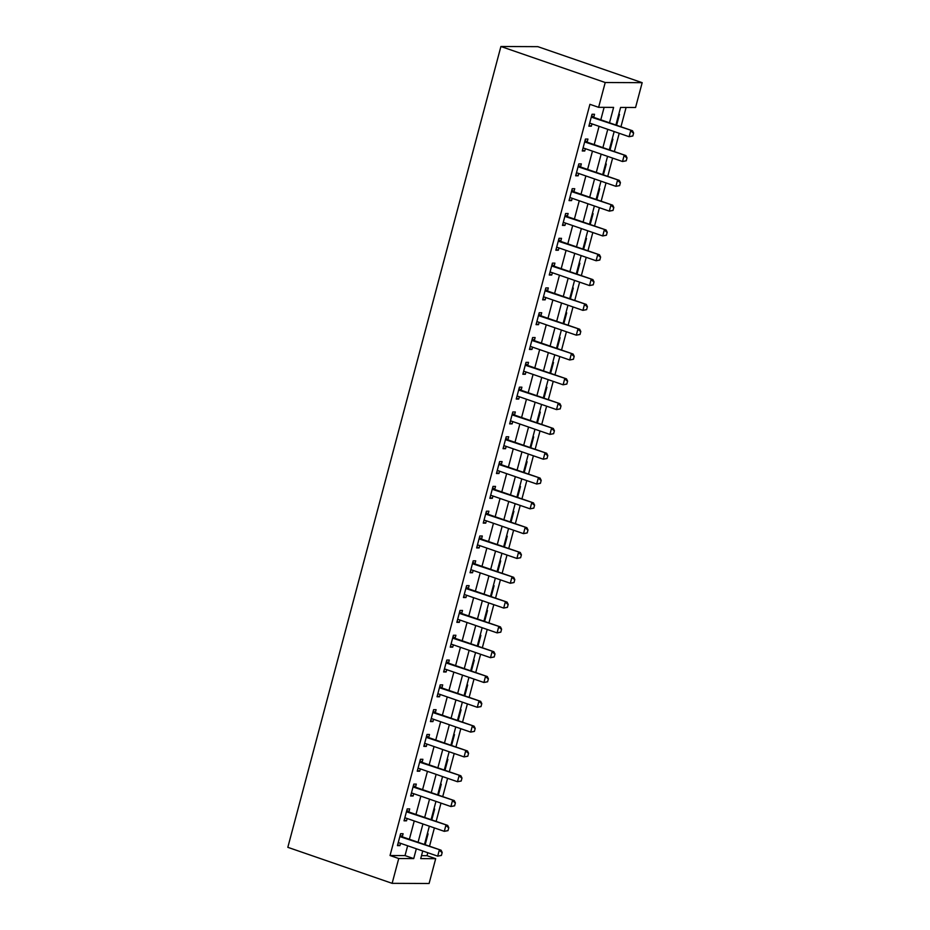 <?xml version="1.0" encoding="UTF-8"?>
<svg xmlns="http://www.w3.org/2000/svg" width="930" height="930" viewBox="0 0 930 930"><rect width="100%" height="100%" fill="white"/><g stroke="black" fill="none" stroke-linecap="round" stroke-linejoin="round"><path stroke-width="1.4" d="M421.499 855.67L427.01 855.693L435.693 858.692L429.09 883.5L392.135 883.337L287.823 847.323L500.91 46.5L537.865 46.663L642.177 82.677L635.574 107.485L620.589 107.427L615.904 125.027M427.01 855.693L427.788 852.729M429.521 846.219L434.391 827.921M436.124 821.411L440.994 803.113M442.726 796.603L447.597 778.305M449.329 771.795L454.2 753.498M455.933 746.988L460.792 728.69M462.524 722.18L467.395 703.882M469.127 697.372L473.998 679.074M475.73 672.564L480.601 654.267M482.333 647.745L487.204 629.459M488.936 622.937L493.807 604.651M495.539 598.13L500.398 579.843M502.13 573.322L507.001 555.036M508.733 548.514L513.604 530.228M515.336 523.706L520.207 505.42M521.939 498.899L526.81 480.601M528.542 474.091L533.402 455.793M535.145 449.283L540.005 430.985M541.737 424.475L546.608 406.178M548.34 399.668L553.211 381.37M554.943 374.86L559.814 356.562M561.546 350.052L566.417 331.754M568.149 325.244L573.008 306.947M574.752 300.437L579.611 282.139M581.343 275.617L586.214 257.331M587.946 250.809L592.817 232.523M594.549 226.002L599.42 207.716M601.152 201.194L606.023 182.908M607.755 176.386L612.614 158.1M614.358 151.578L619.217 133.292M620.949 126.771L626.099 107.45M618.741 114.39L619.496 114.39L616.602 125.271M612.138 139.198L612.893 139.198L609.999 150.079M605.535 164.006L606.29 164.006L603.396 174.887M598.932 188.813L599.699 188.813L596.804 199.694M592.34 213.621L593.096 213.621L590.201 224.502M585.737 238.429L586.493 238.429L583.598 249.31M579.134 263.237L579.89 263.237L576.995 274.118M572.531 288.044L573.287 288.056L570.392 298.925M565.928 312.852L566.696 312.864L563.801 323.733M559.325 337.66L560.093 337.671L557.198 348.541M552.734 362.468L553.49 362.479L550.595 373.36M546.131 387.275L546.887 387.287L543.992 398.168M539.528 412.095L540.284 412.095L537.389 422.976M532.925 436.902L533.681 436.902L530.786 447.783M526.322 461.71L527.089 461.71L524.195 472.591M519.719 486.518L520.486 486.518L517.591 497.399M513.128 511.326L513.883 511.326L510.989 522.207M506.525 536.133L507.28 536.133L504.386 547.014M499.922 560.941L500.677 560.941L497.783 571.822M493.319 585.749L494.074 585.749L491.18 596.63M486.716 610.557L487.483 610.557L484.588 621.438M480.113 635.364L480.88 635.364L477.985 646.245M473.521 660.172L474.277 660.172L471.382 671.053M466.918 684.98L467.674 684.992L464.779 695.861M460.315 709.788L461.071 709.799L458.176 720.669M453.712 734.595L454.468 734.607L451.573 745.488M447.109 759.403L447.876 759.415L444.982 770.296M440.506 784.223L441.273 784.223L438.379 795.104M433.915 809.03L434.67 809.03L431.776 819.911M427.312 833.838L428.067 833.838L425.173 844.719M609.499 122.818L613.602 107.392L598.618 107.322L589.922 104.323L390.042 855.519L405.027 855.588L407.642 845.777M409.374 839.267L414.245 820.969M415.977 814.448L420.837 796.161M422.58 789.64L427.44 771.354M429.172 764.832L434.043 746.546M435.775 740.024L440.646 721.738M442.378 715.217L447.249 696.93M448.981 690.409L453.852 672.123M455.584 665.601L460.443 647.303M462.187 640.793L467.046 622.496M468.778 615.986L473.649 597.688M475.381 591.178L480.252 572.88M481.984 566.37L486.855 548.072M488.587 541.562L493.458 523.264M495.19 516.755L500.049 498.457M501.793 491.947L506.652 473.649M508.385 467.139L513.255 448.841M514.988 442.32L519.858 424.034M521.591 417.512L526.461 399.226M528.194 392.704L533.064 374.418M534.797 367.896L539.656 349.61M541.4 343.089L546.259 324.803M547.991 318.281L552.862 299.995M554.594 293.473L559.465 275.175M561.197 268.665L566.068 250.368M567.8 243.858L572.671 225.56M574.403 219.05L579.262 200.752M581.006 194.242L585.865 175.944M587.597 169.434L592.468 151.137M594.2 144.627L599.071 126.329M600.803 119.819L604.116 107.345M593.735 117.261L594.526 114.274L592.026 114.262L588.864 126.178L591.352 126.189L591.968 123.876M587.132 142.069L587.923 139.082L585.423 139.07L582.261 150.986L584.761 150.997L585.365 148.684M578.46 165.261L580.553 166.9L581.32 163.889L578.832 163.889L575.658 175.793L578.158 175.805L578.774 173.492M571.857 190.069L573.95 191.708L574.728 188.709L572.229 188.697L569.055 200.601L571.555 200.613L572.171 198.299M567.323 216.492L568.125 213.516L565.626 213.505L562.452 225.409L564.952 225.42L565.568 223.119M560.732 241.3L561.522 238.324L559.023 238.313L555.849 250.217L558.349 250.228L558.965 247.926M554.129 266.12L554.919 263.132L552.42 263.12L549.258 275.024L551.746 275.036L552.362 272.734M545.457 289.3L547.549 290.939L548.316 287.94L545.817 287.928L542.655 299.832L545.154 299.844L545.759 297.542M540.923 315.735L541.713 312.747L539.226 312.736L536.052 324.64L538.551 324.651L539.168 322.35M532.251 338.915L534.343 340.554L535.122 337.555L532.623 337.544L529.449 349.448L531.948 349.459L532.565 347.157M525.648 363.723L527.74 365.362L528.519 362.363L526.02 362.351L522.846 374.255L525.345 374.267L525.962 371.965M521.125 390.158L521.916 387.171L519.417 387.159L516.243 399.063L518.742 399.075L519.359 396.773M512.453 413.339L514.534 414.978L515.313 411.978L512.814 411.967L509.652 423.882L512.139 423.882L512.755 421.581M507.92 439.774L508.71 436.786L506.211 436.775L503.049 448.69L505.548 448.702L506.153 446.388M499.247 462.966L501.34 464.593L502.107 461.594L499.619 461.582L496.446 473.498L498.945 473.51L499.561 471.196M494.714 489.389L495.516 486.402L493.016 486.39L489.843 498.306L492.342 498.317L492.958 496.004M488.111 514.197L488.913 511.209L486.413 511.198L483.24 523.113L485.739 523.125L486.355 520.812M481.519 539.005L482.31 536.017L479.81 536.005L476.648 547.921L479.136 547.933L479.752 545.619M472.847 562.197L474.928 563.836L475.707 560.837L473.207 560.825L470.045 572.729L472.533 572.74L473.149 570.427M466.244 587.004L468.336 588.644L469.104 585.644L466.604 585.633L463.442 597.537L465.942 597.548L466.546 595.235M461.71 613.428L462.501 610.452L460.013 610.44L456.839 622.344L459.339 622.356L459.955 620.054M455.107 638.236L455.909 635.26L453.41 635.248L450.236 647.152L452.736 647.164L453.352 644.862M448.504 663.055L449.306 660.067L446.807 660.056L443.633 671.96L446.133 671.971L446.749 669.67M439.844 686.235L441.924 687.875L442.703 684.875L440.204 684.864L437.042 696.768L439.53 696.779L440.146 694.478M433.241 711.043L435.321 712.682L436.1 709.683L433.601 709.671L430.439 721.575L432.938 721.587L433.543 719.285M426.638 735.851L428.73 737.49L429.497 734.491L426.998 734.479L423.836 746.383L426.335 746.395L426.94 744.093M420.035 760.659L422.127 762.298L422.894 759.298L420.406 759.287L417.233 771.191L419.732 771.202L420.348 768.901M415.501 787.094L416.303 784.106L413.803 784.095L410.63 795.999L413.129 796.01L413.745 793.709M406.829 810.274L408.921 811.913L409.7 808.914L407.2 808.902L404.027 820.818L406.526 820.83L407.142 818.516M402.306 836.709L403.097 833.722L400.598 833.71L397.436 845.626L399.923 845.637L400.539 843.324M392.135 883.337L398.738 858.53L413.722 858.588L416.338 848.776M390.042 855.519L398.738 858.53M598.618 107.322L605.221 82.514L500.91 46.5M422.743 850.996L420.709 858.623L435.693 858.692M614.172 131.549L609.301 149.835M607.569 156.356L602.71 174.642M600.978 181.164L596.107 199.45M594.375 205.972L589.504 224.258M587.772 230.78L582.901 249.077M581.169 255.587L576.298 273.885M574.566 280.395L569.695 298.693M567.963 305.203L563.103 323.5M561.371 330.011L556.5 348.308M554.768 354.818L549.897 373.116M548.165 379.626L543.294 397.924M541.562 404.434L536.691 422.732M534.959 429.242L530.1 447.539M528.356 454.061L523.497 472.347M521.765 478.869L516.894 497.155M515.162 503.676L510.291 521.963M508.559 528.484L503.688 546.77M501.956 553.292L497.085 571.578M495.353 578.1L490.494 596.386M488.75 602.907L483.891 621.205M482.159 627.715L477.288 646.013M475.555 652.523L470.685 670.821M468.952 677.331L464.082 695.628M462.35 702.138L457.479 720.436M455.747 726.946L450.887 745.244M449.144 751.754L444.284 770.052M442.552 776.562L437.681 794.859M435.949 801.369L431.078 819.667M429.346 826.177L424.475 844.475M642.177 82.677L605.221 82.514M418.07 842.266L422.929 823.968M424.673 817.458L429.532 799.161M431.264 792.651L436.135 774.353M437.867 767.831L442.738 749.545M444.47 743.024L449.341 724.737M451.073 718.216L455.944 699.93M457.676 693.408L462.536 675.122M464.279 668.6L469.139 650.314M470.871 643.793L475.742 625.506M477.474 618.985L482.345 600.687M484.077 594.177L488.948 575.879M490.68 569.369L495.55 551.072M497.283 544.562L502.142 526.264M503.874 519.754L508.745 501.456M510.477 494.946L515.348 476.648M517.08 470.138L521.951 451.841M523.683 445.331L528.554 427.033M530.286 420.523L535.157 402.225M536.889 395.715L541.748 377.417M543.48 370.896L548.351 352.61M550.083 346.088L554.954 327.802M556.686 321.28L561.557 302.994M563.289 296.472L568.16 278.186M569.892 271.665L574.752 253.379M576.495 246.857L581.355 228.571M583.087 222.049L587.958 203.751M589.69 197.241L594.561 178.944M596.293 172.434L601.164 154.136M602.896 147.626L607.767 129.328M405.027 855.588L413.722 858.588M589.062 125.399L591.352 126.189M582.471 150.207L584.761 150.997M575.868 175.014L578.158 175.805M569.265 199.822L571.555 200.613M562.662 224.63L564.952 225.42M556.059 249.438L558.349 250.228M549.456 274.245L551.746 275.036M542.864 299.053L545.154 299.844M536.261 323.861L538.551 324.651M529.658 348.669L531.948 349.459M523.055 373.476L525.345 374.267M516.452 398.284L518.742 399.075M509.861 423.092L512.139 423.882M503.258 447.911L505.548 448.702M496.655 472.719L498.945 473.51M490.052 497.527L492.342 498.317M483.449 522.335L485.739 523.125M476.846 547.142L479.136 547.933M470.255 571.95L472.533 572.74M463.651 596.758L465.942 597.548M457.049 621.566L459.339 622.356M450.446 646.373L452.736 647.164M443.843 671.181L446.133 671.971M437.24 695.989L439.53 696.779M430.648 720.797L432.938 721.587M424.045 745.604L426.335 746.395M417.442 770.412L419.732 771.202M410.839 795.22L413.129 796.01M404.236 820.039L406.526 820.83M397.633 844.847L399.923 845.637M590.666 123.446L589.585 123.458M632.83 136.001L633.621 133.025L632.83 136.001L629.122 136.71L590.875 123.504A2.069 1.814 -89.7 0 0 590.318 123.411L589.597 123.423M591.352 116.796L591.957 117.273A2.069 1.814 -89.7 0 0 592.457 117.54L632.505 130.758L633.621 133.025M591.666 115.646L593.747 117.273A2.069 1.814 -89.7 0 0 594.258 117.552L632.505 130.758M632.528 136.001L629.122 136.71L630.703 130.746L633.318 133.025M584.063 148.254L582.982 148.265M626.227 160.809L627.018 157.833L626.227 160.809L622.519 161.518L584.273 148.312A2.069 1.814 -89.7 0 0 583.715 148.219L582.994 148.23M584.749 141.604L585.354 142.081A2.069 1.814 -89.7 0 0 585.854 142.348L625.902 155.566L627.018 157.833M585.063 140.453L587.156 142.092A2.069 1.814 -89.7 0 0 587.655 142.36L625.902 155.566M625.925 160.809L622.519 161.518L624.1 155.554L626.715 157.833M577.46 173.061L576.379 173.073M619.624 185.616L620.415 182.64L619.624 185.616L615.916 186.326L577.67 173.119A2.069 1.814 -89.7 0 0 577.146 173.027L576.391 173.038M578.158 166.412L578.751 166.889A2.069 1.814 -89.7 0 0 579.25 167.168L619.299 180.374L620.415 182.64M578.751 166.889L580.553 166.9A2.069 1.814 -89.7 0 0 581.052 167.168L619.299 180.374M619.322 185.616L615.916 186.326L617.497 180.362L620.112 182.64M613.021 210.424L613.812 207.448L613.021 210.424L609.313 211.133L571.067 197.927A2.069 1.814 -89.7 0 0 570.555 197.834M571.555 191.231L572.148 191.696A2.069 1.814 -89.7 0 0 572.648 191.975L612.696 205.181L613.812 207.448M572.148 191.696L573.95 191.708A2.069 1.814 -89.7 0 0 574.449 191.975L612.696 205.181M612.719 210.424L609.313 211.133L610.905 205.181L613.509 207.448M606.418 235.232L607.209 232.256L606.418 235.232L602.71 235.941L564.464 222.735A2.069 1.814 -89.7 0 0 563.952 222.642M564.952 216.039L565.545 216.504A2.069 1.814 -89.7 0 0 566.056 216.783L606.093 229.989L607.209 232.256M565.254 214.877L567.347 216.516A2.069 1.814 -89.7 0 0 567.846 216.783L606.093 229.989M606.116 235.232L602.71 235.941L604.302 229.989L606.918 232.256M557.663 247.485L556.582 247.508M599.815 260.04L600.617 257.064L599.815 260.04L596.118 260.749L557.861 247.543A2.069 1.814 -89.7 0 0 557.314 247.45L556.582 247.461M558.349 240.847L558.953 241.312A2.069 1.814 -89.7 0 0 559.453 241.591L599.501 254.797L600.617 257.064M558.663 239.684L560.744 241.323A2.069 1.814 -89.7 0 0 561.243 241.591L599.501 254.797M599.525 260.04L596.118 260.749L597.699 254.797L600.315 257.064M551.06 272.292L549.979 272.316M593.224 284.847L594.014 281.871L593.224 284.847L589.515 285.557L551.269 272.351A2.069 1.814 -89.7 0 0 550.746 272.257L549.99 272.269M551.746 265.655L552.35 266.12A2.069 1.814 -89.7 0 0 552.85 266.399L592.898 279.605L594.014 281.871M552.06 264.492L554.141 266.131A2.069 1.814 -89.7 0 0 554.652 266.41L592.898 279.605M592.922 284.847L589.515 285.557L591.096 279.605L593.712 281.871M544.457 297.1L543.376 297.123M586.621 309.655L587.411 306.679L586.621 309.655L582.912 310.364L544.666 297.158A2.069 1.814 -89.7 0 0 544.108 297.065L543.387 297.077M545.143 290.462L545.747 290.927A2.069 1.814 -89.7 0 0 546.247 291.206L586.295 304.424L587.411 306.679M545.747 290.927L547.549 290.939A2.069 1.814 -89.7 0 0 548.049 291.218L586.295 304.424M586.319 309.655L582.912 310.364L584.493 304.412L587.109 306.679M537.854 321.908L536.773 321.931M580.018 334.475L580.808 331.487L580.018 334.475L576.309 335.172L538.063 321.966A2.069 1.814 -89.7 0 0 537.54 321.873L536.784 321.896M538.551 315.27L539.144 315.735A2.069 1.814 -89.7 0 0 539.644 316.014L579.692 329.232L580.808 331.487M538.854 314.108L540.946 315.747A2.069 1.814 -89.7 0 0 541.446 316.026L579.692 329.232M579.716 334.463L576.309 335.172L577.89 329.22L580.506 331.487M573.415 359.282L574.205 356.306L573.415 359.282L569.706 359.98L531.46 346.774A2.069 1.814 -89.7 0 0 530.949 346.692M531.948 340.078L532.541 340.543A2.069 1.814 -89.7 0 0 533.041 340.822L573.089 354.039L574.205 356.306M532.541 340.543L534.343 340.554A2.069 1.814 -89.7 0 0 534.843 340.833L573.089 354.039M573.113 359.271L569.706 359.98L571.299 354.028L573.903 356.295M566.812 384.09L567.602 381.114L566.812 384.09L563.115 384.788L524.857 371.582A2.069 1.814 -89.7 0 0 524.311 371.5M525.345 364.886L525.938 365.351A2.069 1.814 -89.7 0 0 526.45 365.63L566.486 378.847L567.602 381.114M525.938 365.351L527.74 365.362A2.069 1.814 -89.7 0 0 528.24 365.641L566.486 378.847M566.51 384.09L563.115 384.788L564.696 378.836L567.312 381.102M518.057 396.331L516.975 396.354M560.209 408.898L561.011 405.922L560.209 408.898L556.512 409.595L518.254 396.389A2.069 1.814 -89.7 0 0 517.743 396.308L516.975 396.32M518.742 389.693L519.347 390.158A2.069 1.814 -89.7 0 0 519.847 390.437L559.895 403.655L561.011 405.922M519.056 388.531L521.137 390.17A2.069 1.814 -89.7 0 0 521.637 390.449L559.895 403.655M559.918 408.898L556.512 409.595L558.093 403.643L560.709 405.922M511.454 421.139L510.372 421.162M553.617 433.706L554.408 430.73L553.617 433.706L549.909 434.403L511.663 421.197A2.069 1.814 -89.7 0 0 511.105 421.116L510.384 421.127M512.139 414.501L512.744 414.978A2.069 1.814 -89.7 0 0 513.244 415.245L553.292 428.463L554.408 430.73M512.744 414.978L514.534 414.978A2.069 1.814 -89.7 0 0 515.046 415.257L553.292 428.463M553.315 433.706L549.909 434.403L551.49 428.451L554.106 430.73M504.851 445.958L503.769 445.97M547.014 458.513L547.805 455.537L547.014 458.513L543.306 459.211L505.06 446.005A2.069 1.814 -89.7 0 0 504.537 445.923L503.781 445.935M505.536 439.309L506.141 439.785A2.069 1.814 -89.7 0 0 506.641 440.053L546.689 453.27L547.805 455.537M505.85 438.146L507.943 439.785A2.069 1.814 -89.7 0 0 508.443 440.064L546.689 453.27M546.712 458.513L543.306 459.211L544.887 453.259L547.503 455.537M498.248 470.766L497.166 470.778M540.411 483.321L541.202 480.345L540.411 483.321L536.703 484.019L498.457 470.824A2.069 1.814 -89.7 0 0 497.91 470.731L497.178 470.743M498.945 464.117L499.538 464.593A2.069 1.814 -89.7 0 0 500.038 464.861L540.086 478.078L541.202 480.345M499.538 464.593L501.34 464.593A2.069 1.814 -89.7 0 0 501.84 464.872L540.086 478.078M540.109 483.321L536.703 484.019L538.284 478.067L540.9 480.345M533.808 508.129L534.599 505.153L533.808 508.129L530.1 508.838L491.854 495.632A2.069 1.814 -89.7 0 0 491.342 495.539M492.342 488.924L492.935 489.401A2.069 1.814 -89.7 0 0 493.435 489.668L533.483 502.886L534.599 505.153M492.644 487.773L494.737 489.401A2.069 1.814 -89.7 0 0 495.237 489.68L533.483 502.886M533.506 508.129L530.1 508.838L531.693 502.874L534.297 505.153M485.042 520.382L483.96 520.393M527.205 532.937L527.996 529.961L527.205 532.937L523.509 533.646L485.251 520.44A2.069 1.814 -89.7 0 0 484.704 520.347L483.972 520.358M485.739 513.732L486.332 514.209A2.069 1.814 -89.7 0 0 486.843 514.476L526.88 527.694L527.996 529.961M486.041 512.581L488.134 514.209A2.069 1.814 -89.7 0 0 488.634 514.488L526.88 527.694M526.903 532.937L523.509 533.646L525.09 527.682L527.705 529.961M478.45 545.189L477.369 545.201M520.602 557.744L521.404 554.768L520.602 557.744L516.906 558.453L478.659 545.247A2.069 1.814 -89.7 0 0 478.101 545.154L477.381 545.166M479.136 538.54L479.741 539.016A2.069 1.814 -89.7 0 0 480.24 539.295L520.288 552.501L521.404 554.768M479.45 537.389L481.531 539.028A2.069 1.814 -89.7 0 0 482.031 539.295L520.288 552.501M520.312 557.744L516.906 558.453L518.487 552.49L521.102 554.768M471.847 569.997L470.766 570.009M514.011 582.552L514.802 579.576L514.011 582.552L510.303 583.261L472.056 570.055A2.069 1.814 -89.7 0 0 471.533 569.962L470.778 569.974M472.533 563.359L473.138 563.824A2.069 1.814 -89.7 0 0 473.637 564.103L513.686 577.309L514.802 579.576M473.138 563.824L474.928 563.836A2.069 1.814 -89.7 0 0 475.439 564.103L513.686 577.309M513.709 582.552L510.303 583.261L511.884 577.309L514.499 579.576M507.408 607.36L508.199 604.384L507.408 607.36L503.7 608.069L465.453 594.863A2.069 1.814 -89.7 0 0 464.93 594.77M465.93 588.167L466.535 588.632A2.069 1.814 -89.7 0 0 467.034 588.911L507.083 602.117L508.199 604.384M466.535 588.632L468.336 588.644A2.069 1.814 -89.7 0 0 468.836 588.911L507.083 602.117M507.106 607.36L503.7 608.069L505.281 602.117L507.896 604.384M500.805 632.168L501.596 629.192L500.805 632.168L497.097 632.877L458.85 619.671A2.069 1.814 -89.7 0 0 458.327 619.578M459.339 612.975L459.932 613.44A2.069 1.814 -89.7 0 0 460.431 613.719L500.48 626.925L501.596 629.192M459.641 611.812L461.733 613.451A2.069 1.814 -89.7 0 0 462.233 613.719L500.48 626.925M500.503 632.168L497.097 632.877L498.678 626.925L501.293 629.192M452.038 644.42L450.957 644.444M494.202 656.975L494.993 653.999L494.202 656.975L490.494 657.684L452.247 644.478A2.069 1.814 -89.7 0 0 451.701 644.385L450.969 644.397M452.736 637.782L453.329 638.247A2.069 1.814 -89.7 0 0 453.828 638.526L493.877 651.732L494.993 653.999M453.038 636.62L455.13 638.259A2.069 1.814 -89.7 0 0 455.63 638.526L493.877 651.732M493.9 656.975L490.494 657.684L492.086 651.732L494.69 653.999M445.435 669.228L444.354 669.251M487.599 681.783L488.39 678.807L487.599 681.783L483.902 682.492L445.644 669.286A2.069 1.814 -89.7 0 0 445.133 669.193L444.366 669.205M446.133 662.59L446.726 663.055A2.069 1.814 -89.7 0 0 447.237 663.334L487.274 676.54L488.39 678.807M446.435 661.428L448.527 663.067A2.069 1.814 -89.7 0 0 449.027 663.346L487.274 676.54M487.297 681.783L483.902 682.492L485.483 676.54L488.099 678.807M438.844 694.036L437.763 694.059M480.996 706.602L481.798 703.615L480.996 706.602L477.299 707.3L439.053 694.094A2.069 1.814 -89.7 0 0 438.495 694.001L437.774 694.013M439.53 687.398L440.134 687.863A2.069 1.814 -89.7 0 0 440.634 688.142L480.682 701.36L481.798 703.615M440.134 687.863L441.924 687.875A2.069 1.814 -89.7 0 0 442.424 688.154L480.682 701.36M480.705 706.591L477.299 707.3L478.88 701.348L481.496 703.615M432.241 718.844L431.16 718.867M474.405 731.41L475.195 728.423L474.405 731.41L470.696 732.108L432.45 718.902A2.069 1.814 -89.7 0 0 431.892 718.82L431.171 718.832M432.927 712.206L433.531 712.671A2.069 1.814 -89.7 0 0 434.031 712.95L474.079 726.167L475.195 728.423M433.531 712.671L435.321 712.682A2.069 1.814 -89.7 0 0 435.833 712.961L474.079 726.167M474.102 731.399L470.696 732.108L472.277 726.156L474.893 728.423M467.802 756.218L468.592 753.242L467.802 756.218L464.093 756.915L425.847 743.709A2.069 1.814 -89.7 0 0 425.324 743.628M426.324 737.013L426.928 737.478A2.069 1.814 -89.7 0 0 427.428 737.757L467.476 750.975L468.592 753.242M426.928 737.478L428.73 737.49A2.069 1.814 -89.7 0 0 429.23 737.769L467.476 750.975M467.499 756.218L464.093 756.915L465.674 750.963L468.29 753.23M461.199 781.026L461.989 778.05L461.199 781.026L457.49 781.723L419.244 768.517A2.069 1.814 -89.7 0 0 418.721 768.436M419.732 761.821L420.325 762.286A2.069 1.814 -89.7 0 0 420.825 762.565L460.873 775.783L461.989 778.05M420.325 762.286L422.127 762.298A2.069 1.814 -89.7 0 0 422.627 762.577L460.873 775.783M460.896 781.026L457.49 781.723L459.071 775.771L461.687 778.038M412.432 793.267L411.351 793.29M454.596 805.833L455.386 802.857L454.596 805.833L450.887 806.531L412.641 793.325A2.069 1.814 -89.7 0 0 412.13 793.244L411.362 793.255M413.129 786.629L413.722 787.094A2.069 1.814 -89.7 0 0 414.222 787.373L454.27 800.591L455.386 802.857M413.432 785.466L415.524 787.106A2.069 1.814 -89.7 0 0 416.024 787.385L454.27 800.591M454.293 805.833L450.887 806.531L452.48 800.579L455.084 802.857M405.829 818.086L404.759 818.098M447.993 830.641L448.783 827.665L447.993 830.641L444.296 831.339L406.038 818.133A2.069 1.814 -89.7 0 0 405.492 818.051L404.759 818.063M406.526 811.437L407.119 811.913A2.069 1.814 -89.7 0 0 407.631 812.181L447.679 825.398L448.783 827.665M407.119 811.913L408.921 811.913A2.069 1.814 -89.7 0 0 409.421 812.192L447.679 825.398M447.69 830.641L444.296 831.339L445.877 825.387L448.493 827.665M399.237 842.894L398.156 842.906M441.39 855.449L442.192 852.473L441.39 855.449L437.693 856.146L399.447 842.94A2.069 1.814 -89.7 0 0 398.924 842.859L398.168 842.871M399.923 836.244L400.528 836.721A2.069 1.814 -89.7 0 0 401.028 836.988L441.076 850.206L442.192 852.473M400.237 835.082L402.318 836.721A2.069 1.814 -89.7 0 0 402.818 837L441.076 850.206M441.099 855.449L437.693 856.146L439.274 850.194L441.89 852.473M592.457 117.54L594.258 117.552M591.957 117.273L593.747 117.273M585.854 142.348L587.655 142.36M585.354 142.081L587.156 142.092M579.25 167.168L581.052 167.168M572.648 191.975L574.449 191.975M566.056 216.783L567.846 216.783M565.545 216.504L567.347 216.516M559.453 241.591L561.243 241.591M558.953 241.312L560.744 241.323M552.85 266.399L554.652 266.41M552.35 266.12L554.141 266.131M546.247 291.206L548.049 291.218M539.644 316.014L541.446 316.026M539.144 315.735L540.946 315.747M533.041 340.822L534.843 340.833M526.45 365.63L528.24 365.641M519.847 390.437L521.637 390.449M519.347 390.158L521.137 390.17M513.244 415.245L515.046 415.257M506.641 440.053L508.443 440.064M506.141 439.785L507.943 439.785M500.038 464.861L501.84 464.872M493.435 489.668L495.237 489.68M492.935 489.401L494.737 489.401M486.843 514.476L488.634 514.488M486.332 514.209L488.134 514.209M480.24 539.295L482.031 539.295M479.741 539.016L481.531 539.028M473.637 564.103L475.439 564.103M467.034 588.911L468.836 588.911M460.431 613.719L462.233 613.719M459.932 613.44L461.733 613.451M453.828 638.526L455.63 638.526M453.329 638.247L455.13 638.259M447.237 663.334L449.027 663.346M446.726 663.055L448.527 663.067M440.634 688.142L442.424 688.154M434.031 712.95L435.833 712.961M427.428 737.757L429.23 737.769M420.825 762.565L422.627 762.577M414.222 787.373L416.024 787.385M413.722 787.094L415.524 787.106M407.631 812.181L409.421 812.192M401.028 836.988L402.818 837M400.528 836.721L402.318 836.721"/></g></svg>
